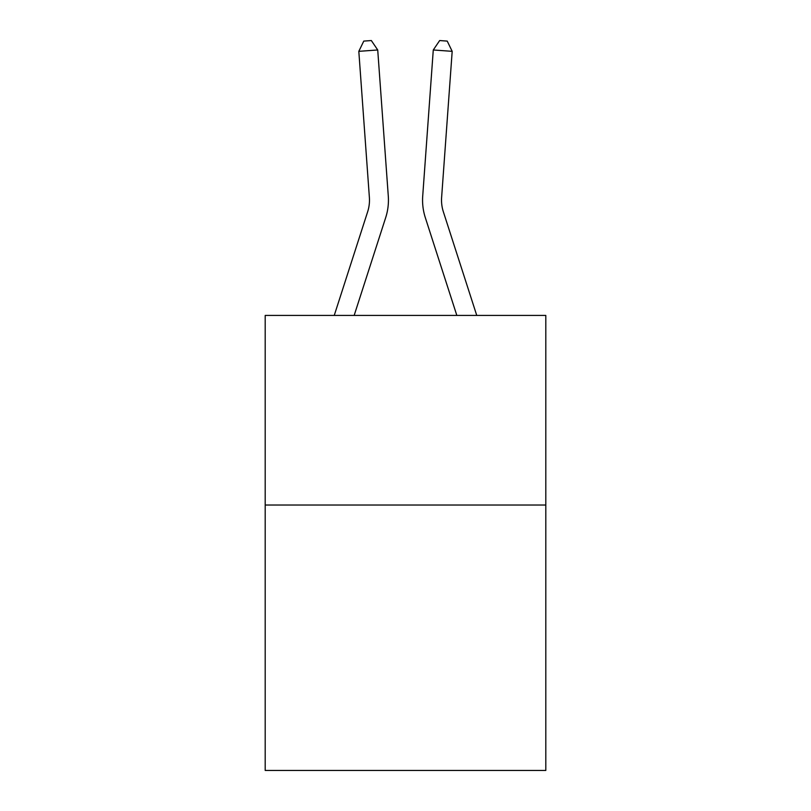 <?xml version="1.0" encoding="UTF-8"?>
<svg xmlns="http://www.w3.org/2000/svg" width="811" height="811" viewBox="0 0 811 811"><rect width="100%" height="100%" fill="white"/><g stroke="black" fill="none" stroke-linecap="round" stroke-linejoin="round"><path stroke-width="1.22" d="M545.803 505.02L545.803 770.45L265.197 770.45L265.197 315.428L545.803 315.428L545.803 505.02L265.197 505.02M388.287 196.049L377.723 49.978L388.287 196.049A56.882 56.882 156.8 0 1 385.691 217.612L354.164 315.428M334.244 315.428L367.647 211.793A37.914 37.914 -46.6 0 0 369.38 197.418L358.817 51.336L363.774 41.097L371.337 40.55L377.723 49.978L358.817 51.336M476.756 315.428L443.353 211.793A37.914 37.914 46.6 0 1 441.62 197.418L452.183 51.336L433.277 49.978L422.713 196.049A56.882 56.882 -156.8 0 0 425.309 217.612L456.836 315.428M367.647 211.793A37.914 37.914 -23.2 0 0 369.38 197.418A37.914 37.914 -23.2 0 1 367.647 211.793A37.914 37.914 -23.2 0 0 369.38 197.418A37.914 37.914 -23.2 0 1 367.647 211.793A37.914 37.914 -23.2 0 0 369.38 197.418A37.914 37.914 -23.2 0 1 367.647 211.793A37.914 37.914 -23.2 0 0 369.38 197.418A37.914 37.914 -23.2 0 1 367.647 211.793A37.914 37.914 -23.2 0 0 369.38 197.418A37.914 37.914 -23.2 0 1 367.647 211.793A37.914 37.914 -23.2 0 0 369.38 197.418A37.914 37.914 -23.2 0 1 367.647 211.793A37.914 37.914 -23.2 0 0 369.38 197.418A37.914 37.914 -23.2 0 1 367.647 211.793A37.914 37.914 -23.2 0 0 369.38 197.418A37.914 37.914 -23.2 0 1 367.647 211.793A37.914 37.914 -23.2 0 0 369.38 197.418A37.914 37.914 -23.2 0 1 367.647 211.793A37.914 37.914 -23.2 0 0 369.38 197.418A37.914 37.914 -23.2 0 1 367.647 211.793A37.914 37.914 -23.2 0 0 369.38 197.418A37.914 37.914 -23.2 0 1 367.647 211.793A37.914 37.914 -23.2 0 0 369.38 197.418A37.914 37.914 -23.2 0 1 367.647 211.793A37.914 37.914 -23.2 0 0 369.38 197.418A37.914 37.914 -23.2 0 1 367.647 211.793A37.914 37.914 -23.2 0 0 369.38 197.418A37.914 37.914 -23.2 0 1 367.647 211.793A37.914 37.914 -23.2 0 0 369.38 197.418A37.914 37.914 -23.2 0 1 367.647 211.793A37.914 37.914 -23.2 0 0 369.38 197.418A37.914 37.914 -23.2 0 1 367.647 211.793A37.914 37.914 -23.2 0 0 369.38 197.418A37.914 37.914 -23.2 0 1 367.647 211.793A37.914 37.914 -23.2 0 0 369.38 197.418A37.914 37.914 -23.2 0 1 367.647 211.793A37.914 37.914 -23.2 0 0 369.38 197.418A37.914 37.914 -23.2 0 1 367.647 211.793A37.914 37.914 -23.2 0 0 369.38 197.418A37.914 37.914 -23.2 0 1 367.647 211.793A37.914 37.914 -23.2 0 0 369.38 197.418A37.914 37.914 -23.2 0 1 367.647 211.793A37.914 37.914 -23.2 0 0 369.38 197.418A37.914 37.914 -23.2 0 1 367.647 211.793A37.914 37.914 -23.2 0 0 369.38 197.418A37.914 37.914 -23.2 0 1 367.647 211.793A37.914 37.914 -23.2 0 0 369.38 197.418A37.914 37.914 -23.2 0 1 367.647 211.793A37.914 37.914 -23.2 0 0 369.38 197.418A37.914 37.914 -23.2 0 1 367.647 211.793A37.914 37.914 -23.2 0 0 369.38 197.418A37.914 37.914 -23.2 0 1 367.647 211.793A37.914 37.914 -23.2 0 0 369.38 197.418A37.914 37.914 -23.2 0 1 367.647 211.793A37.914 37.914 -23.2 0 0 369.38 197.418M443.353 211.793A37.914 37.914 23.2 0 1 441.62 197.418A37.914 37.914 23.2 0 0 443.353 211.793A37.914 37.914 23.2 0 1 441.62 197.418A37.914 37.914 23.2 0 0 443.353 211.793A37.914 37.914 23.2 0 1 441.62 197.418A37.914 37.914 23.2 0 0 443.353 211.793A37.914 37.914 23.2 0 1 441.62 197.418A37.914 37.914 23.2 0 0 443.353 211.793A37.914 37.914 23.2 0 1 441.62 197.418A37.914 37.914 23.2 0 0 443.353 211.793A37.914 37.914 23.2 0 1 441.62 197.418A37.914 37.914 23.2 0 0 443.353 211.793A37.914 37.914 23.2 0 1 441.62 197.418A37.914 37.914 23.2 0 0 443.353 211.793A37.914 37.914 23.2 0 1 441.62 197.418A37.914 37.914 23.2 0 0 443.353 211.793A37.914 37.914 23.2 0 1 441.62 197.418A37.914 37.914 23.2 0 0 443.353 211.793A37.914 37.914 23.2 0 1 441.62 197.418A37.914 37.914 23.2 0 0 443.353 211.793A37.914 37.914 23.2 0 1 441.62 197.418A37.914 37.914 23.2 0 0 443.353 211.793A37.914 37.914 23.2 0 1 441.62 197.418A37.914 37.914 23.2 0 0 443.353 211.793A37.914 37.914 23.2 0 1 441.62 197.418A37.914 37.914 23.2 0 0 443.353 211.793A37.914 37.914 23.2 0 1 441.62 197.418A37.914 37.914 23.2 0 0 443.353 211.793A37.914 37.914 23.2 0 1 441.62 197.418A37.914 37.914 23.2 0 0 443.353 211.793A37.914 37.914 23.2 0 1 441.62 197.418A37.914 37.914 23.2 0 0 443.353 211.793A37.914 37.914 23.2 0 1 441.62 197.418A37.914 37.914 23.2 0 0 443.353 211.793A37.914 37.914 23.2 0 1 441.62 197.418A37.914 37.914 23.2 0 0 443.353 211.793A37.914 37.914 23.2 0 1 441.62 197.418A37.914 37.914 23.2 0 0 443.353 211.793A37.914 37.914 23.2 0 1 441.62 197.418A37.914 37.914 23.2 0 0 443.353 211.793A37.914 37.914 23.2 0 1 441.62 197.418A37.914 37.914 23.2 0 0 443.353 211.793A37.914 37.914 23.2 0 1 441.62 197.418A37.914 37.914 23.2 0 0 443.353 211.793A37.914 37.914 23.2 0 1 441.62 197.418A37.914 37.914 23.2 0 0 443.353 211.793A37.914 37.914 23.2 0 1 441.62 197.418A37.914 37.914 23.2 0 0 443.353 211.793A37.914 37.914 23.2 0 1 441.62 197.418A37.914 37.914 23.2 0 0 443.353 211.793A37.914 37.914 23.2 0 1 441.62 197.418A37.914 37.914 23.2 0 0 443.353 211.793A37.914 37.914 23.2 0 1 441.62 197.418A37.914 37.914 23.2 0 0 443.353 211.793A37.914 37.914 23.2 0 1 441.62 197.418M452.183 51.336L447.226 41.097L439.663 40.55L433.277 49.978L422.713 196.049"/></g></svg>
